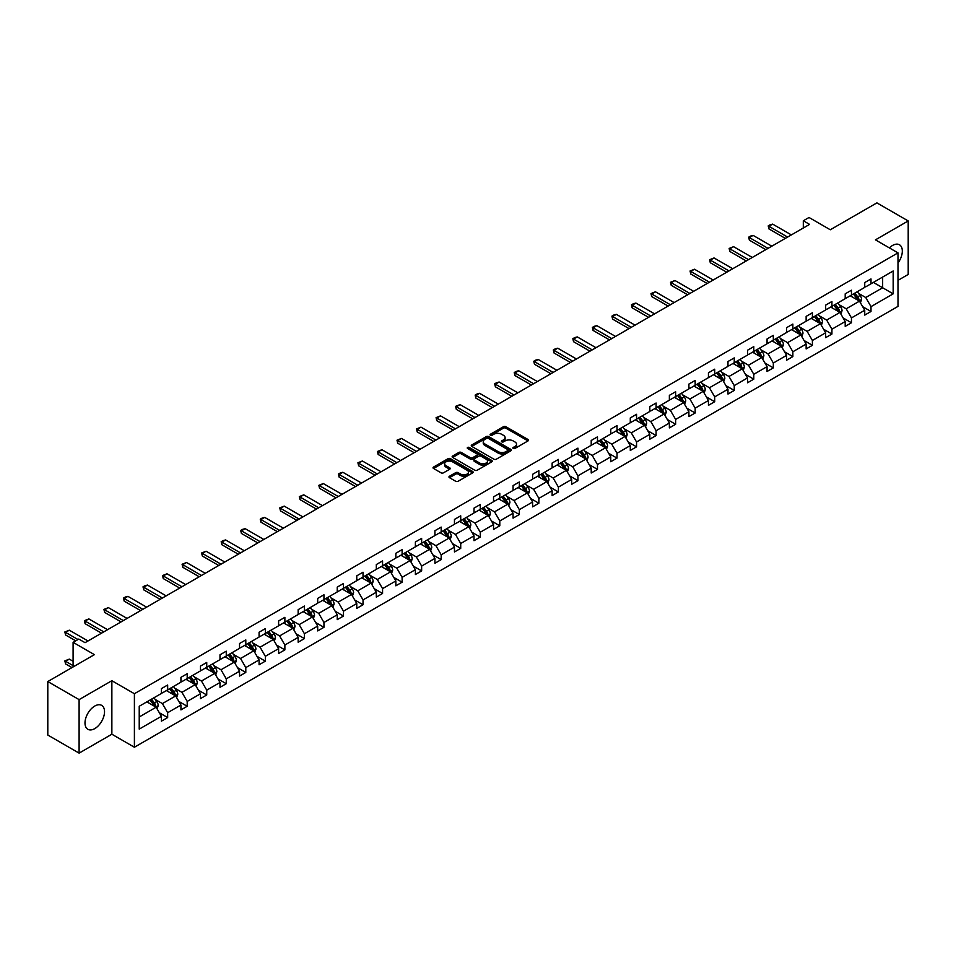 <?xml version="1.0" encoding="UTF-8"?>
<svg xmlns="http://www.w3.org/2000/svg" width="956" height="956" viewBox="0 0 956 956"><rect width="100%" height="100%" fill="white"/><g stroke="black" fill="none" stroke-linecap="round" stroke-linejoin="round"><path stroke-width="1.43" d="M513.229 448.448A1.219 0.705 0 0 0 514.949 448.448L528.011 440.907A1.733 1.004 0 0 0 528.525 440.202A1.733 1.004 0 0 0 528.011 439.485L505.879 426.711A1.733 1.004 0 0 0 503.43 426.711L490.368 434.251A1.219 0.705 0 0 0 492.089 435.243L493.774 434.275A5.569 3.215 0 0 1 501.637 434.275L503.489 435.339A5.569 3.215 0 0 1 505.115 437.609A5.569 3.215 0 0 1 503.489 439.88L501.792 440.847A1.219 0.705 0 0 0 503.513 441.851L505.21 440.871A5.569 3.215 0 0 1 513.073 440.871L514.914 441.935A5.569 3.215 0 0 1 516.551 444.205A5.569 3.215 0 0 1 514.914 446.476L513.229 447.456A1.219 0.705 0 0 0 513.229 448.448L513.229 447.456M94.764 728.615A13.814 7.971 120 0 0 103.786 716.438A13.814 7.971 120 0 0 101.671 705.373A13.814 7.971 120 0 0 94.764 706.054A13.814 7.971 120 0 0 85.741 718.231A13.814 7.971 120 0 0 87.856 729.297A13.814 7.971 120 0 0 94.764 728.615M897.995 262.96A13.814 7.971 120 0 0 899.453 244.772A13.814 7.971 120 0 0 892.546 245.465A13.814 7.971 120 0 0 889.379 247.903M897.995 280.347L908.2 274.456L908.2 220.944L876.891 202.875L830.298 229.775L809.015 217.478L803.315 220.764L803.315 227.994M79.109 753.125L111.864 734.22L111.864 680.708L79.109 699.625L79.109 753.125L47.8 735.056L47.8 681.544L94.393 654.645L73.098 642.348L73.098 666.941M79.109 699.625L47.8 681.544M449.451 476.255A1.733 1.004 0 0 0 448.95 476.96A1.733 1.004 0 0 0 449.451 477.665L455.665 481.25A1.733 1.004 0 0 0 458.127 481.25L472.634 472.885A1.733 1.004 0 0 0 473.136 472.168A1.733 1.004 0 0 0 472.634 471.463L450.503 458.689A1.733 1.004 0 0 0 448.041 458.689L433.534 467.066A1.733 1.004 0 0 0 433.032 467.771A1.733 1.004 0 0 0 433.534 468.476L441.039 472.814A1.733 1.004 0 0 0 443.5 472.814L449.702 469.229A1.733 1.004 0 0 0 450.216 468.512A1.733 1.004 0 0 0 449.702 467.807L445.986 465.656A4.649 2.689 0 0 1 444.624 463.756A4.649 2.689 0 0 1 447.492 461.282A4.649 2.689 0 0 1 452.558 461.856L467.125 470.268A4.649 2.689 0 0 1 468.488 472.168A4.649 2.689 0 0 1 465.62 474.654A4.649 2.689 0 0 1 460.553 474.068L458.127 472.67A1.733 1.004 0 0 0 455.665 472.67L449.451 476.255L449.451 477.665M73.098 642.348L78.798 639.062L85.06 642.683L809.577 224.385L803.315 220.764M111.864 680.708L134.402 693.721L897.995 252.874L897.995 306.386L134.402 747.233L134.402 693.721M908.2 220.944L875.445 239.86L897.995 252.874M493.894 459.179A1.733 1.004 0 0 0 496.355 459.179L510.863 450.802A1.733 1.004 0 0 0 511.376 450.097A1.733 1.004 0 0 0 510.863 449.392L488.731 436.617A1.733 1.004 0 0 0 486.269 436.617L471.774 444.982A1.733 1.004 0 0 0 471.26 445.699A1.733 1.004 0 0 0 471.774 446.404L493.894 459.179M468.01 448.711A1.219 0.705 0 0 1 469.253 448.878L491.719 461.856L477.235 470.221A1.733 1.004 0 0 1 474.785 470.221L452.654 457.446L458.856 453.885L458.856 452.439L452.654 456.024A1.733 1.004 0 0 0 452.14 456.729A1.733 1.004 0 0 0 452.654 457.446L452.654 456.024M458.856 453.885A1.733 1.004 0 0 1 461.318 453.885L461.318 452.439A1.733 1.004 0 0 0 458.856 452.439M461.318 452.439L470.292 457.625A1.733 1.004 0 0 0 472.754 457.625L476.865 455.247A1.733 1.004 0 0 0 477.379 454.53A1.733 1.004 0 0 0 476.865 453.825L467.532 448.424A1.219 0.705 0 0 1 469.253 447.432L491.743 460.422A1.733 1.004 0 0 1 492.256 461.139A1.733 1.004 0 0 1 491.743 461.844L491.743 460.422M139.229 706.269L161.397 693.47L161.397 688.631L167.659 685.01L167.659 689.862L180.935 682.19L180.935 677.35L187.197 673.729L187.197 678.581L200.473 670.909L200.473 666.069L206.735 662.46L206.735 667.3L220 659.64L220 654.788L226.261 651.179L226.261 656.019L239.538 648.359L239.538 643.508L245.8 639.899L245.8 644.738L259.076 637.078L259.076 632.227L265.338 628.618L265.338 633.458L278.614 625.798L278.614 620.946L284.876 617.337L284.876 622.177L298.153 614.517L298.153 609.665L304.414 606.056L304.414 610.896L317.691 603.236L317.691 598.396L323.953 594.775L323.953 599.615L337.229 591.955L337.229 587.115L343.491 583.495L343.491 588.334L356.767 580.674L356.767 575.835L363.029 572.214L363.029 577.066L376.305 569.394L376.305 564.554L382.567 560.933L382.567 565.785L395.844 558.113L395.844 553.273L402.106 549.652L402.106 554.504L415.382 546.832L415.382 541.992L421.644 538.371L421.644 543.223L434.92 535.551L434.92 530.711L441.182 527.091L441.182 531.942L454.459 524.27L454.459 519.431L460.72 515.822L460.72 520.662L473.997 513.002L473.997 508.15L480.259 504.541L480.259 509.381L493.535 501.721L493.535 496.869L499.797 493.26L499.797 498.1L513.061 490.44L513.061 485.588L519.335 481.979L519.335 486.819L532.6 479.159L532.6 474.307L538.861 470.699L538.861 475.538L552.138 467.878L552.138 463.027L558.4 459.418L558.4 464.258L571.676 456.598L571.676 451.758L577.938 448.137L577.938 452.977L591.214 445.317L591.214 440.477L597.476 436.856L597.476 441.696L610.753 434.036L610.753 429.196L617.014 425.575L617.014 430.427L630.291 422.755L630.291 417.915L636.553 414.295L636.553 419.146L649.829 411.474L649.829 406.635L656.091 403.014L656.091 407.865L669.367 400.194L669.367 395.354L675.629 391.733L675.629 396.585L688.906 388.913L688.906 384.073L695.167 380.452L695.167 385.304L708.444 377.644L708.444 372.792L714.706 369.183L714.706 374.023L727.982 366.363L727.982 361.511L734.244 357.903L734.244 362.742L747.52 355.082L747.52 350.231L753.782 346.622L753.782 351.461L767.059 343.801L767.059 338.95L773.32 335.341L773.32 340.181L786.597 332.521L786.597 327.669L792.859 324.06L792.859 328.9L806.135 321.24L806.135 316.388L812.397 312.779L812.397 317.619L825.661 309.959L825.661 305.119L831.923 301.499L831.923 306.338L845.2 298.678L845.2 293.839L851.461 290.218L851.461 295.069L864.738 287.398L864.738 282.558L871 278.937L871 283.789L893.167 270.99L893.167 293.839L871 306.637L871 311.477L864.738 315.098L864.738 310.246L851.461 317.918L851.461 322.758L845.2 326.378L845.2 321.527L831.923 329.199L831.923 334.038L825.661 337.647L825.661 332.808L812.397 340.467L812.397 345.319L806.135 348.928L806.135 344.088L792.859 351.748L792.859 356.6L786.597 360.209L786.597 355.369L773.32 363.029L773.32 367.881L767.059 371.49L767.059 366.65L753.782 374.31L753.782 379.162L747.52 382.77L747.52 377.931L734.244 385.591L734.244 390.442L727.982 394.051L727.982 389.212L714.706 396.871L714.706 401.711L708.444 405.332L708.444 400.492L695.167 408.152L695.167 412.992L688.906 416.613L688.906 411.773L675.629 419.433L675.629 424.273L669.367 427.894L669.367 423.042L656.091 430.714L656.091 435.554L649.829 439.174L649.829 434.323L636.553 441.995L636.553 446.834L630.291 450.455L630.291 445.604L617.014 453.275L617.014 458.115L610.753 461.736L610.753 456.884L597.476 464.556L597.476 469.396L591.214 473.017L591.214 468.165L577.938 475.825L577.938 480.677L571.676 484.286L571.676 479.446L558.4 487.106L558.4 491.958L552.138 495.567L552.138 490.727L538.861 498.387L538.861 503.238L532.6 506.847L532.6 502.008L519.335 509.668L519.335 514.519L513.061 518.128L513.061 513.288L499.797 520.948L499.797 525.8L493.535 529.409L493.535 524.569L480.259 532.229L480.259 537.081L473.997 540.69L473.997 535.85L460.72 543.51L460.72 548.35L454.459 551.971L454.459 547.131L441.182 554.791L441.182 559.63L434.92 563.251L434.92 558.4L421.644 566.072L421.644 570.911L415.382 574.532L415.382 569.68L402.106 577.352L402.106 582.192L395.844 585.813L395.844 580.961L382.567 588.633L382.567 593.473L376.305 597.094L376.305 592.242L363.029 599.914L363.029 604.754L356.767 608.375L356.767 603.523L343.491 611.195L343.491 616.034L337.229 619.643L337.229 614.804L323.953 622.464L323.953 627.315L317.691 630.924L317.691 626.084L304.414 633.744L304.414 638.596L298.153 642.205L298.153 637.365L284.876 645.025L284.876 649.877L278.614 653.486L278.614 648.646L265.338 656.306L265.338 661.158L259.076 664.767L259.076 659.927L245.8 667.587L245.8 672.438L239.538 676.047L239.538 671.208L226.261 678.868L226.261 683.707L220 687.328L220 682.488L206.735 690.148L206.735 694.988L200.473 698.609L200.473 693.769L187.197 701.429L187.197 706.269L180.935 709.89L180.935 705.038L167.659 712.71L167.659 717.55L161.397 721.171L161.397 716.319L139.229 729.117L139.229 706.269M166.404 690.579L175.665 695.932L162.401 703.592L155.147 699.41M162.401 703.592L167.659 712.71M175.665 695.932L180.935 705.038M161.397 692.311L162.401 692.897L167.659 689.862M185.942 679.298L195.203 684.651L181.927 692.323L174.685 688.129M181.927 692.323L187.197 701.429M195.203 684.651L200.473 693.769M180.935 681.042L181.927 681.616L187.197 678.581M205.48 668.017L214.742 673.371L201.465 681.042L194.223 676.848M201.465 681.042L206.735 690.148M214.742 673.371L220 682.488M200.473 669.762L201.465 670.335L206.735 667.3M225.019 656.748L234.28 662.09L221.003 669.762L213.762 665.567M221.003 669.762L226.261 678.868M234.28 662.09L239.538 671.208M220 658.481L221.003 659.054L226.261 656.019M244.557 645.467L253.818 650.809L240.542 658.481L233.3 654.298M240.542 658.481L245.8 667.587M253.818 650.809L259.076 659.927M239.538 647.2L240.542 647.774L245.8 644.738M264.095 634.187L273.356 639.528L260.08 647.2L252.838 643.018M260.08 647.2L265.338 656.306M273.356 639.528L278.614 648.646M259.076 635.919L260.08 636.493L265.338 633.458M283.621 622.906L292.894 628.259L279.618 635.919L272.376 631.737M279.618 635.919L284.876 645.025M292.894 628.259L298.153 637.365M278.614 624.638L279.618 625.212L284.876 622.177M303.16 611.625L312.433 616.978L299.156 624.638L291.903 620.456M299.156 624.638L304.414 633.744M312.433 616.978L317.691 626.084M298.153 613.358L299.156 613.931L304.414 610.896M322.698 600.344L331.971 605.698L318.695 613.358L311.441 609.175M318.695 613.358L323.953 622.464M331.971 605.698L337.229 614.804M317.691 602.077L318.695 602.662L323.953 599.615M342.236 589.063L351.509 594.417L338.233 602.077L330.979 597.894M338.233 602.077L343.491 611.195M351.509 594.417L356.767 603.523M337.229 590.796L338.233 591.382L343.491 588.334M361.774 577.783L371.048 583.136L357.771 590.796L350.517 586.614M357.771 590.796L363.029 599.914M371.048 583.136L376.305 592.242M356.767 579.515L357.771 580.101L363.029 577.066M381.313 566.502L390.586 571.855L377.309 579.515L370.056 575.333M377.309 579.515L382.567 588.633M390.586 571.855L395.844 580.961M376.305 568.234L377.309 568.82L382.567 565.785M400.851 555.221L410.124 560.575L396.848 568.234L389.594 564.052M396.848 568.234L402.106 577.352M410.124 560.575L415.382 569.68M395.844 556.954L396.848 557.539L402.106 554.504M420.389 543.94L429.662 549.294L416.386 556.954L409.132 552.771M416.386 556.954L421.644 566.072M429.662 549.294L434.92 558.4M415.382 545.685L416.386 546.258L421.644 543.223M439.927 532.659L449.2 538.013L435.924 545.685L428.67 541.49M435.924 545.685L441.182 554.791M449.2 538.013L454.459 547.131M434.92 534.404L435.924 534.978L441.182 531.942M459.466 521.379L468.727 526.732L455.462 534.404L448.209 530.21M455.462 534.404L460.72 543.51M468.727 526.732L473.997 535.85M454.459 523.123L455.462 523.697L460.72 520.662M479.004 510.11L488.265 515.451L474.989 523.123L467.747 518.929M474.989 523.123L480.259 532.229M488.265 515.451L493.535 524.569M473.997 511.842L474.989 512.416L480.259 509.381M498.542 498.829L507.803 504.171L494.527 511.842L487.285 507.66M494.527 511.842L499.797 520.948M507.803 504.171L513.061 513.288M493.535 500.562L494.527 501.135L499.797 498.1M518.08 487.548L527.342 492.89L514.065 500.562L506.823 496.379M514.065 500.562L519.335 509.668M527.342 492.89L532.6 502.008M513.061 489.281L514.065 489.854L519.335 486.819M537.619 476.267L546.88 481.621L533.603 489.281L526.362 485.098M533.603 489.281L538.861 498.387M546.88 481.621L552.138 490.727M532.6 478L533.603 478.574L538.861 475.538M557.157 464.986L566.418 470.34L553.142 478L545.9 473.818M553.142 478L558.4 487.106M566.418 470.34L571.676 479.446M552.138 466.719L553.142 467.293L558.4 464.258M576.683 453.706L585.956 459.059L572.68 466.719L565.438 462.537M572.68 466.719L577.938 475.825M585.956 459.059L591.214 468.165M571.676 455.438L572.68 456.024L577.938 452.977M596.221 442.425L605.495 447.778L592.218 455.438L584.964 451.256M592.218 455.438L597.476 464.556M605.495 447.778L610.753 456.884M591.214 444.158L592.218 444.743L597.476 441.696M615.76 431.144L625.033 436.498L611.756 444.158L604.503 439.975M611.756 444.158L617.014 453.275M625.033 436.498L630.291 445.604M610.753 432.877L611.756 433.462L617.014 430.427M635.298 419.863L644.571 425.217L631.295 432.877L624.041 428.694M631.295 432.877L636.553 441.995M644.571 425.217L649.829 434.323M630.291 421.596L631.295 422.182L636.553 419.146M654.836 408.582L664.109 413.936L650.833 421.596L643.579 417.414M650.833 421.596L656.091 430.714M664.109 413.936L669.367 423.042M649.829 410.315L650.833 410.901L656.091 407.865M674.374 397.302L683.648 402.655L670.371 410.315L663.117 406.133M670.371 410.315L675.629 419.433M683.648 402.655L688.906 411.773M669.367 399.046L670.371 399.62L675.629 396.585M693.913 386.021L703.186 391.374L689.909 399.046L682.656 394.852M689.909 399.046L695.167 408.152M703.186 391.374L708.444 400.492M688.906 387.766L689.909 388.339L695.167 385.304M713.451 374.74L722.724 380.094L709.448 387.766L702.194 383.571M709.448 387.766L714.706 396.871M722.724 380.094L727.982 389.212M708.444 376.485L709.448 377.058L714.706 374.023M732.989 363.471L742.262 368.813L728.986 376.485L721.732 372.29M728.986 376.485L734.244 385.591M742.262 368.813L747.52 377.931M727.982 365.204L728.986 365.778L734.244 362.742M752.527 352.19L761.789 357.532L748.524 365.204L741.27 361.021M748.524 365.204L753.782 374.31M761.789 357.532L767.059 366.65M747.52 353.923L748.524 354.497L753.782 351.461M772.066 340.91L781.327 346.251L768.05 353.923L760.809 349.741M768.05 353.923L773.32 363.029M781.327 346.251L786.597 355.369M767.059 342.642L768.05 343.216L773.32 340.181M791.604 329.629L800.865 334.982L787.589 342.642L780.347 338.46M787.589 342.642L792.859 351.748M800.865 334.982L806.135 344.088M786.597 331.362L787.589 331.935L792.859 328.9M811.142 318.348L820.403 323.702L807.127 331.362L799.885 327.179M807.127 331.362L812.397 340.467M820.403 323.702L825.661 332.808M806.135 320.081L807.127 320.666L812.397 317.619M830.68 307.067L839.942 312.421L826.665 320.081L819.423 315.898M826.665 320.081L831.923 329.199M839.942 312.421L845.2 321.527M825.661 308.8L826.665 309.385L831.923 306.338M850.219 295.786L859.48 301.14L846.203 308.8L838.962 304.617M846.203 308.8L851.461 317.918M859.48 301.14L864.738 310.246M845.2 297.519L846.203 298.105L851.461 295.069M873.378 282.414L882.651 287.756L865.742 297.519L858.5 293.337M865.742 297.519L871 306.637M893.167 293.839L882.651 287.756L882.651 277.061L893.167 270.99M111.864 734.22L134.402 747.233M864.738 286.238L865.742 286.824L871 283.789M139.229 716.976L156.139 707.213L146.866 701.859M156.139 707.213L161.397 716.319M862.671 306.673L871 311.477M843.132 317.954L851.461 322.758M823.606 329.234L831.923 334.038M804.068 340.503L812.397 345.319M784.529 351.784L792.859 356.6M764.991 363.065L773.32 367.881M745.453 374.346L753.782 379.162M725.915 385.627L734.244 390.442M706.376 396.907L714.706 401.711M686.838 408.188L695.167 412.992M667.3 419.469L675.629 424.273M647.762 430.75L656.091 435.554M628.223 442.031L636.553 446.834M608.685 453.311L617.014 458.115M589.147 464.592L597.476 469.396M569.609 475.873L577.938 480.677M550.07 487.142L558.4 491.958M530.544 498.423L538.861 503.238M511.006 509.703L519.335 514.519M491.468 520.984L499.797 525.8M471.929 532.265L480.259 537.081M452.391 543.546L460.72 548.35M432.853 554.827L441.182 559.63M413.315 566.107L421.644 570.911M393.776 577.388L402.106 582.192M374.238 588.669L382.567 593.473M354.7 599.95L363.029 604.754M335.162 611.231L343.491 616.034M315.623 622.499L323.953 627.315M296.085 633.78L304.414 638.596M276.547 645.061L284.876 649.877M257.009 656.342L265.338 661.158M237.47 667.623L245.8 672.438M217.944 678.903L226.261 683.707M198.406 690.184L206.735 694.988M178.868 701.465L187.197 706.269M159.329 712.746L167.659 717.55M513.719 448.615L514.914 447.922A5.569 3.215 0 0 0 516.551 445.651L516.551 444.205M505.115 437.609L505.115 439.055A5.569 3.215 0 0 1 503.489 441.325L502.282 442.019M528.011 439.485L528.011 440.907L505.879 428.157A1.733 1.004 0 0 0 503.43 428.157L490.846 435.422M510.863 449.392L510.863 450.802L488.731 438.063A1.733 1.004 0 0 0 486.269 438.063L471.798 446.416L471.774 444.982M507.791 450.599A1.219 0.705 0 0 0 507.791 449.595L488.361 438.386A1.219 0.705 0 0 0 486.64 438.386L484.859 439.413A5.569 3.215 0 0 0 483.234 441.684A5.569 3.215 0 0 0 484.859 443.954L498.136 451.626A5.569 3.215 0 0 0 506.011 451.626L507.791 450.599L507.791 452.045A1.219 0.705 0 0 0 508.15 451.543L508.15 450.097M483.234 441.684L483.234 443.13A5.569 3.215 0 0 0 484.859 445.4L484.859 443.954M507.791 452.045L506.011 453.072A5.569 3.215 0 0 1 498.136 453.072L484.859 445.4M461.318 453.885L470.292 459.071A1.733 1.004 0 0 0 472.754 459.071L476.865 456.693A1.733 1.004 0 0 0 477.379 455.976L477.379 454.53M479.601 463.003A4.649 2.689 0 0 0 484.668 463.576A4.649 2.689 0 0 0 487.548 461.103A4.649 2.689 0 0 0 486.186 459.203L481.047 456.239A1.733 1.004 0 0 0 478.598 456.239L474.475 458.617A1.733 1.004 0 0 0 473.961 459.322A1.733 1.004 0 0 0 474.475 460.039L479.601 463.003L479.601 464.449A4.649 2.689 0 0 0 484.668 465.022A4.649 2.689 0 0 0 487.548 462.549L487.548 461.103M473.961 459.322L473.961 460.768A1.733 1.004 0 0 0 474.475 461.485L474.475 460.039M479.601 464.449L474.475 461.485M468.488 472.168L468.488 473.614A4.649 2.689 0 0 1 465.62 476.1A4.649 2.689 0 0 1 460.553 475.514L458.127 474.116A1.733 1.004 0 0 0 455.665 474.116L449.475 477.689M444.624 463.756L444.624 465.202A4.649 2.689 0 0 0 445.986 467.102L445.986 465.656M449.702 467.807L449.702 469.229L445.986 467.102M472.611 472.897L450.503 460.135A1.733 1.004 0 0 0 448.041 460.135L433.558 468.488L433.534 467.066M860.436 302.789L861.583 299.455A4.696 2.713 -120 0 0 860.089 295.464L857.281 291.711M852.238 296.958L851.019 295.32M858.787 300.734L859.05 299.658A4.696 2.713 -120 0 0 857.711 296.838L854.891 293.086M853.72 293.767L856.815 297.89A2.39 1.386 60 0 1 857.245 298.619L859.05 299.658M853.397 293.946L856.206 297.71A4.696 2.713 60 0 1 857.377 299.921M787.589 237.076L768.911 226.285L768.911 228.89L768.218 225.891L770.094 224.803L772.663 224.122L791.353 234.901M785.342 238.379L768.911 228.89M772.663 224.122L768.911 226.285L768.218 225.891M840.898 314.07L842.045 310.736A4.696 2.713 -120 0 0 840.551 306.745L837.743 302.992M832.7 308.238L831.481 306.601M839.249 312.015L839.511 310.939A4.696 2.713 -120 0 0 838.173 308.119L835.353 304.367M834.182 305.048L837.277 309.17A2.39 1.386 60 0 1 837.707 309.899L839.511 310.939M833.859 305.227L836.667 308.979A4.696 2.713 60 0 1 837.838 311.202M821.359 325.351L822.507 322.017A4.696 2.713 -120 0 0 821.013 318.025L818.205 314.273M813.162 319.507L811.943 317.882M819.71 323.295L819.973 322.22A4.696 2.713 -120 0 0 818.635 319.4L815.827 315.647M814.643 316.317L817.739 320.451A2.39 1.386 60 0 1 818.169 321.18L819.973 322.22M814.321 316.508L817.129 320.26A4.696 2.713 60 0 1 818.3 322.483M768.05 248.357L749.373 237.566L749.373 240.171L748.679 237.172L750.556 236.084L753.125 235.391L771.815 246.182M765.804 249.659L749.373 240.171M753.125 235.391L749.373 237.566L748.679 237.172M748.524 259.638L729.834 248.847L729.834 251.452L729.141 248.452L733.587 246.672L752.276 257.463M746.266 260.94L729.834 251.452M733.587 246.672L729.834 248.847L729.141 248.452M801.821 336.632L802.968 333.297A4.696 2.713 -120 0 0 801.475 329.306L798.666 325.554M793.623 330.788L792.405 329.163M800.172 334.576L800.435 333.501A4.696 2.713 -120 0 0 799.097 330.68L796.288 326.928M795.105 327.597L798.2 331.732A2.39 1.386 60 0 1 798.642 332.461L800.435 333.501M794.783 327.789L797.591 331.541A4.696 2.713 60 0 1 798.762 333.764M728.986 270.918L710.296 260.128L710.296 262.733L709.603 259.733L714.048 257.953L732.738 268.744M726.727 272.209L710.296 262.733M714.048 257.953L710.296 260.128L709.603 259.733M782.283 347.9L783.43 344.578A4.696 2.713 -120 0 0 781.936 340.587L779.128 336.835M774.085 342.069L772.866 340.444M780.634 345.857L780.897 344.781A4.696 2.713 -120 0 0 779.558 341.961L776.75 338.209M775.567 338.878L778.662 343.013A2.39 1.386 60 0 1 779.104 343.742L780.897 344.781M775.244 339.069L778.053 342.822A4.696 2.713 60 0 1 779.224 345.044M709.448 282.187L690.758 271.408L690.758 274.014L690.065 271.002L694.51 269.234L713.2 280.024M707.189 283.49L690.758 274.014M694.51 269.234L690.758 271.408L690.065 271.002M762.745 359.181L763.892 355.859A4.696 2.713 -120 0 0 762.398 351.868L759.59 348.104M754.547 353.35L753.328 351.724M761.096 357.138L761.358 356.062A4.696 2.713 -120 0 0 760.02 353.242L757.212 349.478M756.029 350.159L759.124 354.294A2.39 1.386 60 0 1 759.566 355.023L761.358 356.062M755.706 350.35L758.514 354.102A4.696 2.713 60 0 1 759.685 356.325M689.909 293.468L671.22 282.689L671.22 285.282L670.526 282.283L674.972 280.514L693.662 291.305M687.651 294.771L671.22 285.282M674.972 280.514L671.22 282.689L670.526 282.283M743.206 370.462L744.365 367.14A4.696 2.713 -120 0 0 742.86 363.137L740.052 359.384M735.009 364.63L733.79 363.005M741.569 368.419L741.832 367.343A4.696 2.713 -120 0 0 740.482 364.511L737.673 360.759M736.49 361.44L739.586 365.574A2.39 1.386 60 0 1 740.028 366.303L741.832 367.343M736.168 361.631L738.976 365.383A4.696 2.713 60 0 1 740.147 367.606M670.371 304.749L651.681 293.97L651.681 296.563L651 293.564L655.446 291.795L674.123 302.586M668.113 306.051L651.681 296.563M655.446 291.795L651.681 293.97L651 293.564M723.668 381.743L724.827 378.421A4.696 2.713 -120 0 0 723.322 374.417L720.513 370.665M715.47 375.911L714.252 374.286M722.031 379.699L722.294 378.624A4.696 2.713 -120 0 0 720.943 375.792L718.135 372.039M716.952 372.721L720.047 376.855A2.39 1.386 60 0 1 720.489 377.584L722.294 378.624M716.63 372.912L719.438 376.664A4.696 2.713 60 0 1 720.609 378.875M650.833 316.03L632.143 305.239L632.143 307.844L631.462 304.844L633.338 303.757L635.907 303.076L654.585 313.867M648.574 317.332L632.143 307.844M635.907 303.076L632.143 305.239L631.462 304.844M704.13 393.024L705.289 389.701A4.696 2.713 -120 0 0 703.783 385.698L700.975 381.946M695.932 387.192L694.713 385.567M702.493 390.98L702.756 389.905A4.696 2.713 -120 0 0 701.405 387.072L698.597 383.32M697.426 384.001L700.509 388.136A2.39 1.386 60 0 1 700.951 388.853L702.756 389.905M697.091 384.192L699.9 387.945A4.696 2.713 60 0 1 701.071 390.156M631.295 327.31L612.605 316.52L612.605 319.125L611.924 316.125L613.8 315.038L616.369 314.357L635.047 325.148M629.036 328.613L612.605 319.125M616.369 314.357L612.605 316.52L611.924 316.125M684.592 404.304L685.751 400.982A4.696 2.713 -120 0 0 684.245 396.979L681.437 393.227M676.394 398.473L675.175 396.848M682.954 402.261L683.217 401.173A4.696 2.713 -120 0 0 681.867 398.353L679.059 394.601M677.888 395.282L680.983 399.417A2.39 1.386 60 0 1 681.413 400.134L683.217 401.173M677.553 395.473L680.373 399.226A4.696 2.713 60 0 1 681.532 401.436M611.756 338.591L593.067 327.8L593.067 330.406L592.385 327.406L594.262 326.319L596.831 325.637L615.509 336.428M609.498 339.894L593.067 330.406M596.831 325.637L593.067 327.8L592.385 327.406M665.053 415.585L666.213 412.263A4.696 2.713 -120 0 0 664.707 408.26L661.899 404.507M656.856 409.754L655.637 408.128M663.416 413.542L663.679 412.454A4.696 2.713 -120 0 0 662.329 409.634L659.52 405.882M658.349 406.563L661.444 410.698A2.39 1.386 60 0 1 661.875 411.415L663.679 412.454M658.015 406.754L660.835 410.506A4.696 2.713 60 0 1 661.994 412.717M592.218 349.872L573.528 339.081L573.528 341.686L572.847 338.687L574.723 337.599L577.293 336.918L595.97 347.697M589.96 351.175L573.528 341.686M577.293 336.918L573.528 339.081L572.847 338.687M645.527 426.866L646.674 423.544A4.696 2.713 -120 0 0 645.181 419.541L642.36 415.788M637.317 421.034L636.098 419.409M643.878 424.811L644.141 423.735A4.696 2.713 -120 0 0 642.79 420.915L639.982 417.163M638.811 417.844L641.906 421.966A2.39 1.386 60 0 1 642.336 422.695L644.141 423.735M638.477 418.035L641.297 421.787A4.696 2.713 60 0 1 642.468 423.998M572.68 361.153L553.99 350.362L553.99 352.967L553.309 349.968L555.185 348.88L557.754 348.199L576.444 358.978M570.421 362.455L553.99 352.967M557.754 348.199L553.99 350.362L553.309 349.968M625.989 438.147L627.136 434.813A4.696 2.713 -120 0 0 625.642 430.821L622.822 427.069M617.779 432.315L616.56 430.678M624.34 436.091L624.603 435.016A4.696 2.713 -120 0 0 623.252 432.196L620.444 428.443M619.273 429.125L622.368 433.247A2.39 1.386 60 0 1 622.798 433.976L624.603 435.016M618.938 429.304L621.759 433.068A4.696 2.713 60 0 1 622.93 435.279M553.142 372.434L534.464 361.643L534.464 364.248L533.771 361.249L535.647 360.161L538.216 359.48L556.906 370.259M550.895 373.736L534.464 364.248M538.216 359.48L534.464 361.643L533.771 361.249M606.451 449.428L607.598 446.094A4.696 2.713 -120 0 0 606.104 442.102L603.284 438.35M598.241 443.596L597.022 441.959M604.801 447.372L605.064 446.297A4.696 2.713 -120 0 0 603.726 443.476L600.906 439.724M599.735 440.405L602.83 444.528A2.39 1.386 60 0 1 603.26 445.257L605.064 446.297M599.4 440.585L602.22 444.349A4.696 2.713 60 0 1 603.391 446.56M533.603 383.715L514.926 372.924L514.926 375.529L514.232 372.529L516.109 371.442L518.678 370.749L537.368 381.54M531.357 385.017L514.926 375.529M518.678 370.749L514.926 372.924L514.232 372.529M586.912 460.708L588.06 457.374A4.696 2.713 -120 0 0 586.566 453.383L583.746 449.631M578.703 454.865L577.484 453.24M585.263 458.653L585.526 457.577A4.696 2.713 -120 0 0 584.188 454.757L581.368 451.005M580.196 451.686L583.291 455.809A2.39 1.386 60 0 1 583.722 456.538L585.526 457.577M579.874 451.865L582.682 455.618A4.696 2.713 60 0 1 583.853 457.84M514.065 394.995L495.387 384.204L495.387 386.81L494.694 383.81L496.57 382.723L499.14 382.03L517.829 392.82M511.819 396.298L495.387 386.81M499.14 382.03L495.387 384.204L494.694 383.81M567.374 471.989L568.521 468.655A4.696 2.713 -120 0 0 567.028 464.664L564.219 460.911M559.176 466.146L557.946 464.52M565.725 469.934L565.988 468.858A4.696 2.713 -120 0 0 564.649 466.038L561.829 462.286M560.658 462.955L563.753 467.09A2.39 1.386 60 0 1 564.183 467.819L565.988 468.858M560.336 463.146L563.144 466.898A4.696 2.713 60 0 1 564.315 469.121M494.527 406.276L475.849 395.485L475.849 398.09L475.156 395.091L477.032 394.003L479.601 393.31L498.291 404.101M492.28 407.579L475.849 398.09M479.601 393.31L475.849 395.485L475.156 395.091M547.836 483.27L548.983 479.936A4.696 2.713 -120 0 0 547.489 475.945L544.681 472.192M539.638 477.426L538.419 475.801M546.187 481.215L546.45 480.139A4.696 2.713 -120 0 0 545.111 477.319L542.291 473.567M541.12 474.236L544.215 478.37A2.39 1.386 60 0 1 544.645 479.099L546.45 480.139M540.797 474.427L543.606 478.179A4.696 2.713 60 0 1 544.777 480.402M474.989 417.557L456.311 406.766L456.311 409.371L455.618 406.36L460.063 404.591L478.753 415.382M472.742 418.848L456.311 409.371M460.063 404.591L456.311 406.766L455.618 406.36M528.298 494.539L529.445 491.217A4.696 2.713 -120 0 0 527.951 487.225L525.143 483.473M520.1 488.707L518.881 487.082M526.648 492.495L526.911 491.42A4.696 2.713 -120 0 0 525.573 488.6L522.765 484.835M521.582 485.517L524.677 489.651A2.39 1.386 60 0 1 525.107 490.38L526.911 491.42M521.259 485.708L524.067 489.46A4.696 2.713 60 0 1 525.238 491.683M455.462 428.826L436.773 418.047L436.773 420.652L436.079 417.641L440.525 415.872L459.215 426.663M453.204 430.128L436.773 420.652M440.525 415.872L436.773 418.047L436.079 417.641M508.759 505.82L509.906 502.498A4.696 2.713 -120 0 0 508.413 498.506L505.605 494.742M500.562 499.988L499.343 498.363M507.11 503.776L507.373 502.701A4.696 2.713 -120 0 0 506.035 499.869L503.226 496.116M502.043 496.797L505.138 500.932A2.39 1.386 60 0 1 505.581 501.661L507.373 502.701M501.721 496.989L504.529 500.741A4.696 2.713 60 0 1 505.7 502.964M435.924 440.107L417.234 429.328L417.234 431.921L416.541 428.921L420.987 427.153L439.676 437.944M433.666 441.409L417.234 431.921M420.987 427.153L417.234 429.328L416.541 428.921M489.221 517.1L490.368 513.778A4.696 2.713 -120 0 0 488.875 509.775L486.066 506.023M481.023 511.269L479.804 509.644M487.572 515.057L487.835 513.981A4.696 2.713 -120 0 0 486.496 511.149L483.688 507.397M482.505 508.078L485.6 512.213A2.39 1.386 60 0 1 486.042 512.942L487.835 513.981M482.183 508.269L484.991 512.022A4.696 2.713 60 0 1 486.162 514.244M416.386 451.387L397.696 440.608L397.696 443.202L397.003 440.202L401.448 438.434L420.138 449.224M414.127 452.69L397.696 443.202M401.448 438.434L397.696 440.608L397.003 440.202M469.683 528.381L470.83 525.059A4.696 2.713 -120 0 0 469.336 521.056L466.528 517.304M461.485 522.55L460.266 520.924M468.034 526.338L468.297 525.262A4.696 2.713 -120 0 0 466.958 522.43L464.15 518.678M462.967 519.359L466.062 523.494A2.39 1.386 60 0 1 466.504 524.223L468.297 525.262M462.644 519.55L465.453 523.302A4.696 2.713 60 0 1 466.624 525.513M396.848 462.668L378.158 451.877L378.158 454.482L377.465 451.483L381.91 449.714L400.6 460.505M394.589 463.971L378.158 454.482M381.91 449.714L378.158 451.877L377.465 451.483M450.145 539.662L451.304 536.34A4.696 2.713 -120 0 0 449.798 532.337L446.99 528.584M441.947 533.83L440.728 532.205M448.507 537.619L448.77 536.531A4.696 2.713 -120 0 0 447.42 533.711L444.612 529.959M443.429 530.64L446.524 534.774A2.39 1.386 60 0 1 446.966 535.491L448.77 536.531M443.106 530.831L445.914 534.583A4.696 2.713 60 0 1 447.085 536.794M377.309 473.949L358.62 463.158L358.62 465.763L357.926 462.764L362.384 460.995L381.062 471.786M375.051 475.252L358.62 465.763M362.384 460.995L358.62 463.158L357.926 462.764M430.606 550.943L431.765 547.621A4.696 2.713 -120 0 0 430.26 543.617L427.452 539.865M422.409 545.111L421.19 543.486M428.969 548.899L429.232 547.812A4.696 2.713 -120 0 0 427.882 544.992L425.073 541.239M423.89 541.921L426.985 546.055A2.39 1.386 60 0 1 427.428 546.772L429.232 547.812M423.568 542.112L426.376 545.864A4.696 2.713 60 0 1 427.547 548.075M357.771 485.23L339.081 474.439L339.081 477.044L338.4 474.045L340.276 472.957L342.846 472.276L361.523 483.067M355.513 486.532L339.081 477.044M342.846 472.276L339.081 474.439L338.4 474.045M411.068 562.224L412.227 558.902A4.696 2.713 -120 0 0 410.721 554.898L407.913 551.146M402.87 556.392L401.651 554.767M409.431 560.18L409.694 559.093A4.696 2.713 -120 0 0 408.343 556.273L405.535 552.52M404.364 553.201L407.447 557.324A2.39 1.386 60 0 1 407.889 558.053L409.694 559.093M404.03 553.393L406.838 557.145A4.696 2.713 60 0 1 408.009 559.356M338.233 496.511L319.543 485.72L319.543 488.325L318.862 485.325L323.307 483.557L341.985 494.336M335.974 497.813L319.543 488.325M323.307 483.557L319.543 485.72L318.862 485.325M391.53 573.504L392.689 570.182A4.696 2.713 -120 0 0 391.183 566.179L388.375 562.427M383.332 567.673L382.113 566.048M389.893 571.449L390.156 570.374A4.696 2.713 -120 0 0 388.805 567.553L385.997 563.801M384.826 564.482L387.921 568.605A2.39 1.386 60 0 1 388.351 569.334L390.156 570.374M384.491 564.673L387.311 568.426A4.696 2.713 60 0 1 388.471 570.636M318.695 507.791L300.005 497L300.005 499.606L299.324 496.606L303.769 494.838L322.447 505.616M316.436 509.094L300.005 499.606M303.769 494.838L300.005 497L299.324 496.606M371.992 584.785L373.151 581.451A4.696 2.713 -120 0 0 371.645 577.46L368.837 573.708M363.794 578.954L362.575 577.316M370.354 582.73L370.617 581.654A4.696 2.713 -120 0 0 369.267 578.834L366.459 575.082M365.288 575.763L368.383 579.886A2.39 1.386 60 0 1 368.813 580.615L370.617 581.654M364.953 575.942L367.773 579.706A4.696 2.713 60 0 1 368.932 581.917M299.156 519.072L280.466 508.281L280.466 510.886L279.785 507.887L284.231 506.118L302.909 516.897M296.898 520.375L280.466 510.886M284.231 506.118L280.466 508.281L279.785 507.887M352.453 596.066L353.612 592.732A4.696 2.713 -120 0 0 352.119 588.741L349.299 584.988M344.256 590.234L343.037 588.597M350.816 594.011L351.079 592.935A4.696 2.713 -120 0 0 349.729 590.115L346.92 586.363M345.749 587.044L348.844 591.167A2.39 1.386 60 0 1 349.275 591.895L351.079 592.935M345.415 587.223L348.235 590.975A4.696 2.713 60 0 1 349.406 593.198M279.618 530.353L260.928 519.562L260.928 522.167L260.247 519.168L262.123 518.08L264.692 517.387L283.382 528.178M277.36 531.655L260.928 522.167M264.692 517.387L260.928 519.562L260.247 519.168M332.927 607.347L334.074 604.013A4.696 2.713 -120 0 0 332.58 600.021L329.76 596.269M324.717 601.503L323.498 599.878M331.278 605.291L331.541 604.216A4.696 2.713 -120 0 0 330.19 601.396L327.382 597.643M326.211 598.313L329.306 602.447A2.39 1.386 60 0 1 329.736 603.176L331.541 604.216M325.877 598.504L328.697 602.256A4.696 2.713 60 0 1 329.868 604.479M260.08 541.634L241.402 530.843L241.402 533.448L240.709 530.449L242.585 529.361L245.154 528.668L263.844 539.459M257.833 542.936L241.402 533.448M245.154 528.668L241.402 530.843L240.709 530.449M313.389 618.628L314.536 615.294A4.696 2.713 -120 0 0 313.042 611.302L310.222 607.55M305.179 612.784L303.96 611.159M311.74 616.572L312.003 615.497A4.696 2.713 -120 0 0 310.664 612.677L307.844 608.924M306.673 609.593L309.768 613.728A2.39 1.386 60 0 1 310.198 614.457L312.003 615.497M306.338 609.785L309.158 613.537A4.696 2.713 60 0 1 310.33 615.76M240.542 552.915L221.864 542.124L221.864 544.729L221.171 541.729L223.047 540.642L225.616 539.949L244.306 550.74M238.295 554.205L221.864 544.729M225.616 539.949L221.864 542.124L221.171 541.729M293.851 629.896L294.998 626.574A4.696 2.713 -120 0 0 293.504 622.583L290.684 618.831M285.641 624.065L284.422 622.44M292.201 627.853L292.464 626.778A4.696 2.713 -120 0 0 291.126 623.957L288.306 620.205M287.135 620.874L290.23 625.009A2.39 1.386 60 0 1 290.66 625.738L292.464 626.778M286.812 621.065L289.62 624.818A4.696 2.713 60 0 1 290.791 627.04M221.003 564.183L202.325 553.405L202.325 556.01L201.632 552.998L206.078 551.23L224.768 562.02M218.757 565.486L202.325 556.01M206.078 551.23L202.325 553.405L201.632 552.998M274.312 641.177L275.459 637.855A4.696 2.713 -120 0 0 273.966 633.864L271.146 630.1M266.115 635.346L264.884 633.72M272.663 639.134L272.926 638.058A4.696 2.713 -120 0 0 271.588 635.238L268.767 631.474M267.596 632.155L270.691 636.29A2.39 1.386 60 0 1 271.122 637.019L272.926 638.058M267.274 632.346L270.082 636.098A4.696 2.713 60 0 1 271.253 638.321M201.465 575.464L182.787 564.685L182.787 567.278L182.094 564.279L186.54 562.51L205.229 573.301M199.218 576.767L182.787 567.278M186.54 562.51L182.787 564.685L182.094 564.279M254.774 652.458L255.921 649.136A4.696 2.713 -120 0 0 254.427 645.145L251.619 641.38M246.576 646.626L245.357 645.001M253.125 650.415L253.388 649.339A4.696 2.713 -120 0 0 252.049 646.507L249.229 642.755M248.058 643.436L251.153 647.571A2.39 1.386 60 0 1 251.583 648.299L253.388 649.339M247.735 643.627L250.544 647.379A4.696 2.713 60 0 1 251.715 649.602M181.927 586.745L163.249 575.966L163.249 578.559L162.556 575.56L167.001 573.791L185.691 584.582M179.68 588.048L163.249 578.559M167.001 573.791L163.249 575.966L162.556 575.56M235.236 663.739L236.383 660.417A4.696 2.713 -120 0 0 234.889 656.413L232.081 652.661M227.038 657.907L225.819 656.282M233.587 661.695L233.85 660.62A4.696 2.713 -120 0 0 232.511 657.788L229.703 654.035M228.52 654.717L231.615 658.851A2.39 1.386 60 0 1 232.045 659.58L233.85 660.62M228.197 654.908L231.005 658.66A4.696 2.713 60 0 1 232.177 660.871M162.401 598.026L143.711 587.235L143.711 589.84L143.018 586.841L144.894 585.753L147.463 585.072L166.153 595.863M160.142 599.328L143.711 589.84M147.463 585.072L143.711 587.235L143.018 586.841M215.698 675.02L216.845 671.698A4.696 2.713 -120 0 0 215.351 667.694L212.543 663.942M207.5 669.188L206.281 667.563M214.048 672.976L214.311 671.901A4.696 2.713 -120 0 0 212.973 669.069L210.165 665.316M208.982 665.997L212.077 670.132A2.39 1.386 60 0 1 212.507 670.849L214.311 671.901M208.659 666.189L211.467 669.941A4.696 2.713 60 0 1 212.638 672.152M142.862 609.307L124.172 598.516L124.172 601.121L123.479 598.121L125.356 597.034L127.925 596.353L146.615 607.144M140.604 610.609L124.172 601.121M127.925 596.353L124.172 598.516L123.479 598.121M196.159 686.3L197.306 682.978A4.696 2.713 -120 0 0 195.813 678.975L193.004 675.223M187.962 680.469L186.743 678.844M194.51 684.257L194.773 683.17A4.696 2.713 -120 0 0 193.435 680.349L190.626 676.597M189.443 677.278L192.538 681.413A2.39 1.386 60 0 1 192.981 682.13L194.773 683.17M189.121 677.469L191.929 681.222A4.696 2.713 60 0 1 193.1 683.432M123.324 620.587L104.634 609.797L104.634 612.402L103.941 609.402L108.387 607.634L127.076 618.424M121.065 621.89L104.634 612.402M108.387 607.634L104.634 609.797L103.941 609.402M176.621 697.581L177.768 694.259A4.696 2.713 -120 0 0 176.274 690.256L173.466 686.504M168.423 691.75L167.204 690.124M174.972 695.538L175.235 694.45A4.696 2.713 -120 0 0 173.896 691.63L171.088 687.878M169.905 688.559L173 692.694A2.39 1.386 60 0 1 173.442 693.411L175.235 694.45M169.582 688.75L172.391 692.503A4.696 2.713 60 0 1 173.562 694.713M103.786 631.868L85.096 621.077L85.096 623.682L84.403 620.683L88.848 618.914L107.538 629.693M101.527 633.171L85.096 623.682M88.848 618.914L85.096 621.077L84.403 620.683M157.083 708.862L158.242 705.54A4.696 2.713 -120 0 0 156.736 701.537L153.928 697.784M148.885 703.03L147.666 701.405M155.446 706.807L155.697 705.731A4.696 2.713 -120 0 0 154.358 702.911L151.55 699.159M150.367 699.84L153.462 703.963A2.39 1.386 60 0 1 153.904 704.692L155.697 705.731M150.044 700.031L152.852 703.783A4.696 2.713 60 0 1 154.024 705.994M73.098 661.301L69.322 659.114L65.558 661.289L73.098 665.639M65.558 663.882L64.865 660.883L65.558 663.882L71.975 667.587M64.865 660.883L69.322 659.114M77.986 639.528L65.558 632.358L65.558 634.963L64.865 631.964L69.322 630.195L88 640.974M75.727 640.831L65.558 634.963M69.322 630.195L65.558 632.358L64.865 631.964M514.914 447.922L514.914 446.476M501.792 441.851L501.792 440.847M503.489 441.325L503.489 439.88M490.368 435.243L490.368 434.251M503.43 428.157L503.43 426.711M505.879 428.157L505.879 426.711M486.269 438.063L486.269 436.617M488.731 438.063L488.731 436.617M498.136 453.072L498.136 451.626M506.011 453.072L506.011 451.626M470.292 459.071L470.292 457.625M472.754 459.071L472.754 457.625M476.865 456.693L476.865 455.247M469.253 448.878L469.253 447.432M455.665 474.116L455.665 472.67M458.127 474.116L458.127 472.67M460.553 475.514L460.553 474.068M448.041 460.135L448.041 458.689M450.503 460.135L450.503 458.689M472.634 472.885L472.634 471.463M859.145 300.937L861.559 299.551M857.711 296.838L860.089 295.464M854.867 298.475L856.206 297.71M839.607 312.218L842.021 310.831M838.173 308.119L840.551 306.745M835.329 309.756L836.667 308.979M820.069 323.498L822.483 322.112M818.635 319.4L821.013 318.025M815.791 321.037L817.129 320.26M800.53 334.779L802.944 333.393M799.097 330.68L801.475 329.306M796.252 332.318L797.591 331.541M780.992 346.06L783.406 344.674M779.558 341.961L781.936 340.587M776.726 343.598L778.053 342.822M761.454 357.341L763.868 355.955M760.02 353.242L762.398 351.868M757.188 354.879L758.514 354.102M741.916 368.622L744.33 367.235M740.482 364.511L742.86 363.137M737.65 366.16L738.976 365.383M722.378 379.902L724.791 378.504M720.943 375.792L723.322 374.417M718.111 377.429L719.438 376.664M702.839 391.183L705.253 389.785M701.405 387.072L703.783 385.698M698.573 388.71L699.9 387.945M683.301 402.464L685.715 401.066M681.867 398.353L684.245 396.979M679.035 399.99L680.373 399.226M663.775 413.745L666.177 412.347M662.329 409.634L664.707 408.26M659.497 411.271L660.835 410.506M644.236 425.026L646.638 423.627M642.79 420.915L645.181 419.541M639.958 422.552L641.297 421.787M624.698 436.306L627.1 434.908M623.252 432.196L625.642 430.821M620.42 433.833L621.759 433.068M605.16 447.575L607.562 446.189M603.726 443.476L606.104 442.102M600.882 445.114L602.22 444.349M585.622 458.856L588.036 457.47M584.188 454.757L586.566 453.383M581.344 456.394L582.682 455.618M566.083 470.137L568.497 468.751M564.649 466.038L567.028 464.664M561.805 467.675L563.144 466.898M546.545 481.418L548.959 480.031M545.111 477.319L547.489 475.945M542.267 478.956L543.606 478.179M527.007 492.699L529.421 491.312M525.573 488.6L527.951 487.225M522.729 490.237L524.067 489.46M507.469 503.979L509.883 502.593M506.035 499.869L508.413 498.506M503.191 501.518L504.529 500.741M487.93 515.26L490.344 513.862M486.496 511.149L488.875 509.775M483.652 512.798L484.991 512.022M468.392 526.541L470.806 525.143M466.958 522.43L469.336 521.056M464.126 524.067L465.453 523.302M448.854 537.822L451.268 536.424M447.42 533.711L449.798 532.337M444.588 535.348L445.914 534.583M429.316 549.103L431.73 547.704M427.882 544.992L430.26 543.617M425.05 546.629L426.376 545.864M409.777 560.383L412.191 558.985M408.343 556.273L410.721 554.898M405.511 557.91L406.838 557.145M390.239 571.664L392.653 570.266M388.805 567.553L391.183 566.179M385.973 569.19L387.311 568.426M370.701 582.933L373.115 581.547M369.267 578.834L371.645 577.46M366.435 580.471L367.773 579.706M351.175 594.214L353.577 592.828M349.729 590.115L352.119 588.741M346.897 591.752L348.235 590.975M331.636 605.495L334.038 604.108M330.19 601.396L332.58 600.021M327.358 603.033L328.697 602.256M312.098 616.775L314.5 615.389M310.664 612.677L313.042 611.302M307.82 614.314L309.158 613.537M292.56 628.056L294.962 626.67M291.126 623.957L293.504 622.583M288.282 625.594L289.62 624.818M273.022 639.337L275.436 637.951M271.588 635.238L273.966 633.864M268.744 636.875L270.082 636.098M253.483 650.618L255.897 649.232M252.049 646.507L254.427 645.145M249.205 648.156L250.544 647.379M233.945 661.899L236.359 660.5M232.511 657.788L234.889 656.413M229.667 659.425L231.005 658.66M214.407 673.179L216.821 671.781M212.973 669.069L215.351 667.694M210.129 670.706L211.467 669.941M194.869 684.46L197.283 683.062M193.435 680.349L195.813 678.975M190.591 681.987L191.929 681.222M175.33 695.741L177.744 694.343M173.896 691.63L176.274 690.256M171.064 693.267L172.391 692.503M155.792 707.022L158.206 705.624M154.358 702.911L156.736 701.537M151.526 704.548L152.852 703.783"/></g></svg>
